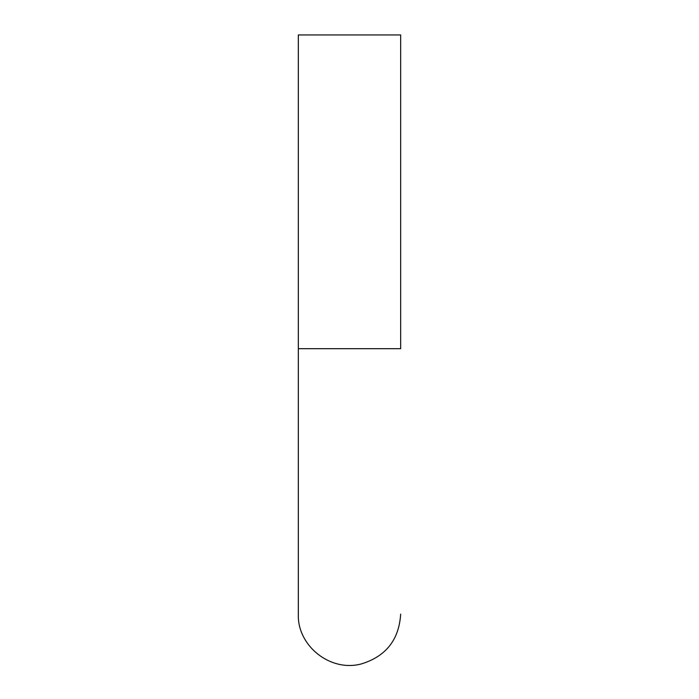 <?xml version="1.0" encoding="UTF-8"?>
<svg xmlns="http://www.w3.org/2000/svg" width="699" height="699" viewBox="0 0 699 699"><rect width="100%" height="100%" fill="white"/><g stroke="black" fill="none" stroke-linecap="round" stroke-linejoin="round"><path stroke-width="1.05" d="M298.333 348.687L400.667 348.687L400.667 34.95L298.333 34.95L298.333 614.15C297.075 645.387 329.989 672.342 361.287 663.945C385.892 656.422 399.015 639.83 400.667 614.15"/></g></svg>
